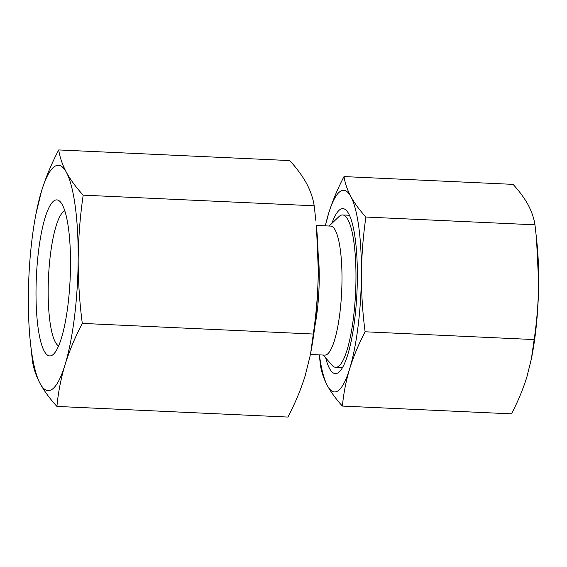 <?xml version="1.0" encoding="UTF-8"?>
<svg xmlns="http://www.w3.org/2000/svg" width="567" height="567" viewBox="0 0 567 567"><rect width="100%" height="100%" fill="white"/><g stroke="black" fill="none" stroke-linecap="round" stroke-linejoin="round"><path stroke-width="0.85" d="M365.899 217.041C363.135 236.007 361.647 255.065 361.42 274.222A100.905 21.837 92.6 0 1 349.669 368.741C353.546 356.36 358.684 344.041 365.098 331.78C362.589 312.53 361.363 293.345 361.42 274.222A100.905 21.837 92.6 0 0 350.874 196.621A100.905 21.837 92.6 0 0 328.577 213.532A100.905 21.837 92.6 0 0 325.33 225.857L328.577 213.532C332.453 201.157 337.592 188.839 344.006 176.578C345.027 183.198 347.316 189.881 350.874 196.621C354.609 203.369 359.62 210.173 365.899 217.041L534.972 224.823C533.951 218.203 531.662 211.519 528.104 204.779C524.362 198.032 519.358 191.228 513.078 184.367L344.006 176.578M319.391 354.871A100.905 21.837 92.6 0 0 327.379 385.652A100.905 21.837 92.6 0 0 349.669 368.741C345.976 381.123 343.559 393.569 342.404 406.071C336.125 399.203 331.121 392.399 327.379 385.652C323.821 378.912 321.532 372.228 320.511 365.609L319.271 354.864M342.404 406.071L511.477 413.853C517.891 401.592 523.029 389.274 526.906 376.899L531.371 358.897L534.171 339.569C536.942 320.561 538.437 301.502 538.65 282.387A100.905 21.837 92.6 0 1 531.796 356.749A100.905 21.837 92.6 0 1 531.307 359.202M365.098 331.78L534.171 339.569M313.296 334.041L310.645 353.241A112.776 24.409 92.6 0 0 318.3 270.126L316.471 226.672A112.776 24.409 92.6 0 1 318.3 270.126C318.066 291.488 316.393 312.793 313.296 334.041L82.293 323.403C79.486 301.885 78.118 280.438 78.182 259.069C78.423 237.658 80.089 216.353 83.186 195.154C76.155 187.486 70.563 179.881 66.396 172.34C62.405 164.806 59.847 157.335 58.72 149.936C51.54 163.636 45.792 177.407 41.476 191.242L36.012 213.759A112.776 24.409 92.6 0 1 41.476 191.242A112.776 24.409 92.6 0 1 66.396 172.34A112.776 24.409 92.6 0 1 78.182 259.069A112.776 24.409 92.6 0 1 65.049 364.701C69.365 350.867 75.113 337.103 82.293 323.403M315.869 220.676L314.189 205.793L83.186 195.154M58.72 149.936L289.723 160.574C296.754 168.25 302.353 175.855 306.513 183.396C310.503 190.93 313.062 198.393 314.189 205.793M310.177 355.644L305.174 375.758C300.857 389.593 295.109 403.364 287.93 417.064L56.927 406.426C58.203 392.456 60.91 378.543 65.049 364.701A112.776 24.409 92.6 0 1 40.137 383.604C44.304 391.145 49.896 398.75 56.927 406.426M30.179 340.328L32.461 361.207C33.588 368.607 36.146 376.07 40.137 383.604A112.776 24.409 92.6 0 1 30.179 340.328A112.776 24.409 92.6 0 1 28.35 296.874A112.776 24.409 92.6 0 1 36.012 213.759M536.474 238.14L537.013 243.505A100.905 21.837 92.6 0 1 538.65 282.387L536.467 238.14L534.972 224.823M36.012 291.062A78.09 16.904 92.6 0 1 60.513 202.072A78.09 16.904 92.6 0 1 70.145 278.751A78.09 16.904 92.6 0 1 53.504 354.212A78.09 16.904 92.6 0 1 36.012 291.062M58.607 345.884A67.934 14.699 92.6 0 1 48.167 289.815A67.934 14.699 92.6 0 1 64.829 210.832M331.893 223.384A82.569 17.868 92.6 0 1 346.784 210.889A82.569 17.868 92.6 0 1 356.976 291.955A82.569 17.868 92.6 0 1 339.378 371.746A82.569 17.868 92.6 0 1 325.699 357.933M329.136 226.027L338.889 216.679A76.261 16.507 92.6 0 1 342.631 214.957L348.783 215.24A76.261 16.507 92.6 0 1 349.513 215.347M342.503 367.558A76.261 16.507 92.6 0 1 341.766 367.6L335.614 367.317A76.261 16.507 92.6 0 1 332.049 365.254L323.19 355.048M342.631 214.957A76.261 16.507 92.6 0 1 355.615 291.892A76.261 16.507 92.6 0 1 335.614 367.317M316.351 225.439L330.703 226.098A64.581 13.977 92.6 0 1 341.688 291.254A64.581 13.977 92.6 0 1 324.756 355.119L310.404 354.46M318.122 253.286A64.581 13.977 92.6 0 1 314.735 326.897M531.796 356.749L531.378 358.897"/></g></svg>
